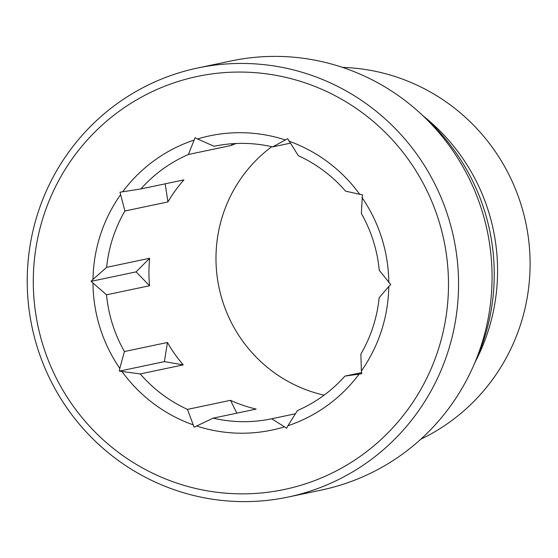 <?xml version="1.0" encoding="UTF-8"?>
<svg xmlns="http://www.w3.org/2000/svg" width="558" height="558" viewBox="0 0 558 558"><rect width="100%" height="100%" fill="white"/><g stroke="black" fill="none" stroke-linecap="round" stroke-linejoin="round"><path stroke-width="0.84" d="M288.918 141.174A150.367 147.807 78.1 0 1 359.722 194.324L345.541 191.122A139.256 136.877 78.1 0 0 298.314 155.675L287.691 138.698L272.632 146.907L290.244 143.197M359.722 194.324L362.414 194.784L361.361 213.512A139.256 136.877 78.1 0 1 379.245 270.253L390.719 284.552L388.786 286.484A150.367 147.807 78.1 0 1 361.375 370.965L361.786 373.707L359.094 374.111A150.367 147.807 78.1 0 1 287.928 425.74L286.679 428.195L271.683 418.772L295.433 413.771M388.786 286.484L379.154 297.714A139.256 136.877 78.1 0 1 360.866 354.072L361.375 370.965M361.619 372.598L344.9 376.12A139.256 136.877 78.1 0 1 297.421 410.562L287.928 425.74M213.149 418.151L256.178 409.084A139.256 136.877 78.1 0 1 230.496 400.323L187.467 409.391L194.086 427.205L213.149 418.151A139.256 136.877 -101.9 0 0 242.402 421.674A139.256 136.877 -101.9 0 0 271.593 418.793A139.256 136.877 -101.9 0 0 271.683 418.772M272.632 146.907A139.256 136.877 -101.9 0 0 243.379 143.385A139.256 136.877 -101.9 0 0 214.181 146.266A139.256 136.877 -101.9 0 0 214.098 146.287L197.518 138.991A150.367 147.807 -101.9 0 1 241.412 132.699A150.367 147.807 -101.9 0 1 285.264 139.925M342.507 67.392A195.342 192.008 78.1 0 1 530.1 264.555A195.342 192.008 78.1 0 1 420.83 439.195M240.156 493.837A211.05 207.45 78.1 0 1 33.292 280.737A211.05 207.45 78.1 0 1 241.628 72.066A211.05 207.45 78.1 0 1 448.493 285.166A211.05 207.45 78.1 0 1 240.156 493.837M243.658 63.452A219.245 215.507 -101.9 0 0 197.692 67.992A219.245 215.507 -101.9 0 0 28.388 303.719A219.245 215.507 -101.9 0 0 242.123 501.607A219.245 215.507 -101.9 0 0 288.088 497.066A219.245 215.507 -101.9 0 0 457.393 261.346A219.245 215.507 -101.9 0 0 243.658 63.452M288.088 497.066L321.61 490.008A219.245 215.507 -101.9 0 0 473.414 365.999A219.245 215.507 -101.9 0 0 420.153 113.155A219.245 215.507 -101.9 0 0 277.173 56.393A219.245 215.507 -101.9 0 0 231.214 60.934L197.692 67.992M271.753 146.712A139.256 136.877 -101.9 0 0 219.022 287.558A139.256 136.877 -101.9 0 0 324.093 395.162M187.467 409.391A139.256 136.877 78.1 0 1 140.239 373.937L183.261 364.876A139.256 136.877 78.1 0 1 167.449 342.486L124.42 351.547A139.256 136.877 78.1 0 1 106.536 294.812L149.558 285.745A139.256 136.877 78.1 0 1 149.656 258.284L106.627 267.345A139.256 136.877 78.1 0 1 124.915 210.994L167.937 201.926A139.256 136.877 78.1 0 1 183.91 179.878L140.881 188.946A139.256 136.877 78.1 0 1 188.353 154.503L231.382 145.436A139.256 136.877 78.1 0 1 236.069 143.504M344.9 376.12L359.094 374.111M361.982 197.511A150.367 147.807 78.1 0 1 388.793 282.571M188.353 154.503L195.098 137.707L197.518 138.991M232.254 143.727L231.382 145.436M140.881 188.946L122.683 191.799A150.367 147.807 78.1 0 1 193.849 140.163M124.915 210.994L119.991 192.203L122.683 191.799M165.182 183.826L167.937 201.926M106.627 267.345L92.998 279.418A150.367 147.807 78.1 0 1 120.402 194.937M149.656 258.284L136.089 271.872L91.059 281.358L92.998 279.418M136.089 271.872L149.558 285.745M106.536 294.812L91.059 281.358M124.42 351.547L119.803 368.392A150.367 147.807 78.1 0 1 92.984 283.331M167.449 342.486L164.394 361.633L119.363 371.119L119.803 368.392M164.394 361.633L183.261 364.876M140.239 373.937L119.363 371.119M192.859 424.729A150.367 147.807 78.1 0 1 122.056 371.579M230.496 400.323L236.85 413.157M196.514 425.977A150.367 147.807 -101.9 0 0 284.259 426.912M423.243 115.987A195.342 192.008 78.1 0 1 475.102 362.163M473.414 365.999L476.483 359.024A208.741 205.177 -101.9 0 0 425.768 118.296L420.153 113.155"/></g></svg>
